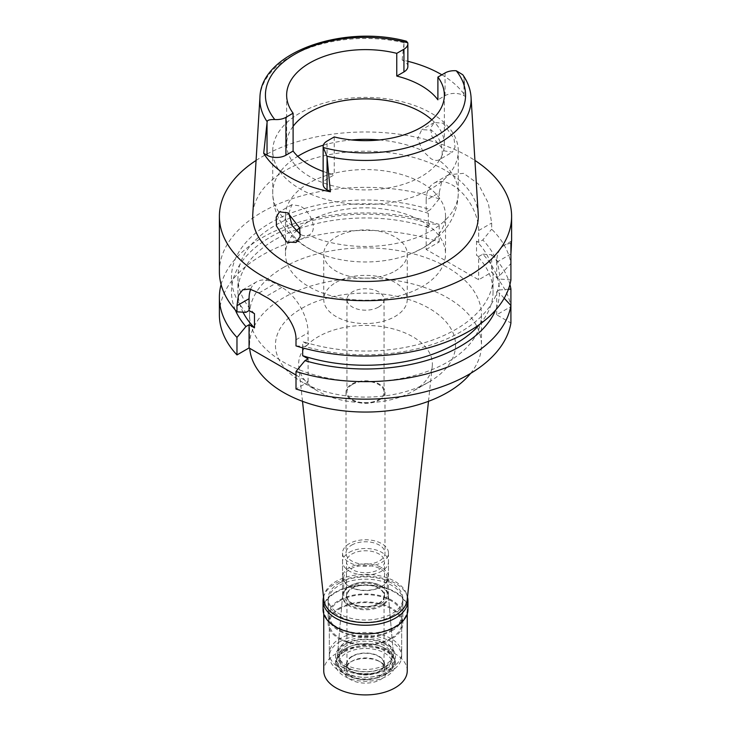 <?xml version="1.0" encoding="UTF-8"?>
<svg xmlns="http://www.w3.org/2000/svg" width="731" height="731" viewBox="0 0 731 731"><rect width="100%" height="100%" fill="white"/><g stroke="black" fill="none" stroke-linecap="round" stroke-linejoin="round"><path stroke-width="0.55" stroke-dasharray="3.65 2.74" d="M323.148 171.419A78.857 45.523 0 0 0 334.241 174.81L327.059 178.958A13.359 7.712 0 0 0 323.148 184.404M431.82 119.765A78.857 45.523 180 0 1 444.357 144.391A78.857 45.523 180 0 1 421.257 176.582A78.857 45.523 180 0 1 335.328 186.451A78.857 45.523 180 0 1 286.643 144.391A78.857 45.523 180 0 1 293.104 126.344M334.241 136.935L334.241 174.81M441.862 74.8A106.753 61.632 180 0 1 465.775 96.72L463.966 95.67A13.359 7.712 0 0 0 445.069 95.67L437.896 99.818M407.852 66.475A13.359 7.712 0 0 0 403.941 61.02L402.132 59.969A106.753 61.632 180 0 1 407.852 61.294M402.132 59.969L404.069 42.69L406.427 41.219M478.211 214.037A112.784 65.114 0 0 0 406.811 155.749A112.784 65.114 0 0 0 285.748 170.296A112.784 65.114 0 0 0 252.789 214.037M462.769 74.745L463.838 77.194L465.775 96.72M443.16 123.21L454.079 138.844L455.029 147.251L452.425 152.149L444.393 150.906L431.82 136.286L430.66 127.907L434.159 122.525L443.16 123.21M256.069 160.436A146.109 84.357 180 0 1 262.182 156.69A146.109 84.357 180 0 1 474.931 160.436M510.914 279.927L499.511 279.032L496.696 277.405L499.511 275.779L510.914 263.507A146.109 84.357 0 0 0 491.671 229.168L491.671 223.028L488.335 203.127L478.312 183.938L463.637 173.338L448.587 174.755L441.643 182.083L439.194 192.728L426.182 200.239A37.107 21.427 -120 0 1 433.867 183.253A37.107 21.427 -120 0 1 452.416 185.089A37.107 21.427 -120 0 1 478.659 230.539L478.659 242.372L482.816 239.969L491.671 229.168M219.391 271.713A146.109 84.357 0 0 1 262.182 212.063A146.109 84.357 0 0 1 439.194 198.869L439.194 192.728M510.914 243.487A37.107 21.427 -120 0 0 504.381 245.223A37.107 21.427 -120 0 0 496.696 262.21L496.696 277.405M478.659 242.372L476.521 241.139A127.559 73.648 180 0 1 493.06 277.405A127.559 73.648 180 0 1 455.696 329.48A127.559 73.648 180 0 1 302.689 341.505L308.098 344.63L304.955 346.448A134.038 77.385 0 0 0 460.283 332.13A134.038 77.385 0 0 0 499.511 279.032M499.511 275.779A134.038 77.385 0 0 0 482.816 239.969M426.182 200.239L426.182 212.072L430.34 209.678A134.038 77.385 0 0 0 270.717 222.681A134.038 77.385 0 0 0 245.918 312.365M439.194 198.869L430.34 209.678M254.479 313.672A127.559 73.648 180 0 1 237.94 277.405A127.559 73.648 180 0 1 275.304 225.331A127.559 73.648 180 0 1 428.311 213.306L426.182 212.072M428.311 213.306L428.311 227.515L426.182 226.281L426.182 249.472L478.659 279.772L491.671 272.261A146.109 84.357 0 0 1 510.914 306.591L496.696 314.805L510.914 323.02M476.521 241.139L476.521 255.338L478.659 256.572L478.659 279.772M426.182 249.472L439.194 241.961A146.109 84.357 0 0 0 262.182 255.156A146.109 84.357 0 0 0 219.391 314.805M296.009 375.049L308.098 382.03L296.009 389.011M283.5 267.464A115.964 66.95 180 0 1 409.881 252.953A115.964 66.95 180 0 1 481.464 314.805A115.964 66.95 180 0 1 447.5 362.147A115.964 66.95 180 0 1 321.119 376.657A115.964 66.95 180 0 1 249.536 314.805A115.964 66.95 180 0 1 283.5 267.464M504.198 298.239L499.511 293.232A134.038 77.385 180 0 1 495.7 309.99M496.696 314.805L496.696 291.605L499.511 293.232M308.098 358.83L308.098 382.03M250.651 289.257A37.107 21.427 60 0 1 256.745 281.718A37.107 21.427 60 0 1 275.304 283.555L281.864 287.347A37.107 21.427 60 0 1 308.098 332.797L308.098 344.63M302.689 347.883L302.689 341.505M221.082 284.505A146.109 84.357 180 0 1 262.182 237.648A146.109 84.357 180 0 1 439.194 224.454L430.34 223.878L426.182 226.281M439.194 241.961L439.194 224.454M428.311 227.515A127.559 73.648 0 0 0 275.304 239.53A127.559 73.648 0 0 0 237.94 291.605A127.559 73.648 0 0 0 243.03 312.201M235.3 309.99A134.038 77.385 180 0 1 270.717 236.89A134.038 77.385 180 0 1 430.34 223.878M296.009 345.918L304.955 346.448M479.883 324.198A127.559 73.648 0 0 0 493.06 291.605A127.559 73.648 0 0 0 476.521 255.338M478.659 256.572L482.816 254.178A134.038 77.385 180 0 1 499.511 289.979L508.42 289.248M496.696 291.605L499.511 289.979M482.816 254.178L491.671 254.754L491.671 272.261M491.671 254.754A146.109 84.357 180 0 1 509.918 284.505M470.581 373.422A115.964 66.95 0 0 0 481.464 345.105A115.964 66.95 0 0 0 409.881 283.253A115.964 66.95 0 0 0 283.5 297.764A115.964 66.95 0 0 0 249.536 345.105A115.964 66.95 0 0 0 249.673 348.294M301.821 308.336A90.059 51.992 180 0 1 429.179 308.336A90.059 51.992 180 0 1 429.179 381.865L429.179 381.865A90.059 51.992 180 0 1 301.821 381.865A90.059 51.992 180 0 1 301.821 308.336M302.506 401.31L298.76 366.432A66.868 38.606 0 0 1 318.223 336.744A66.868 38.606 180 0 1 392.986 328.849A66.868 38.606 180 0 1 432.24 366.432A66.868 38.606 180 0 1 412.777 391.341L429.179 381.865L412.777 391.341A66.868 38.606 0 0 1 318.223 391.341L301.821 381.865M298.76 366.432A66.868 38.606 0 0 0 318.223 391.341M407.167 599.968A41.749 24.105 0 0 0 382.66 576.503A41.749 24.105 0 0 0 335.977 581.428A41.749 24.105 0 0 0 323.833 599.968M339.093 583.228A37.336 21.555 180 0 1 379.791 578.559A37.336 21.555 180 0 1 402.836 598.47A37.336 21.555 180 0 1 391.907 613.72A37.336 21.555 180 0 1 351.209 618.389A37.336 21.555 180 0 1 328.164 598.47A37.336 21.555 180 0 1 339.093 583.228M391.907 630.762A37.336 21.555 0 0 0 402.836 615.52A37.336 21.555 0 0 0 379.791 595.601A37.336 21.555 0 0 0 339.093 600.27A37.336 21.555 0 0 0 328.164 615.52A37.336 21.555 0 0 0 351.209 635.431A37.336 21.555 0 0 0 391.907 630.762M339.915 600.745A36.175 20.888 180 0 1 379.343 596.222A36.175 20.888 180 0 1 401.675 615.52A36.175 20.888 180 0 1 391.085 630.286A36.175 20.888 180 0 1 351.657 634.819A36.175 20.888 180 0 1 329.325 615.52A36.175 20.888 180 0 1 339.915 600.745M391.085 668.161A36.175 20.888 0 0 0 401.675 653.386A36.175 20.888 0 0 0 379.343 634.088A36.175 20.888 0 0 0 339.915 638.62A36.175 20.888 0 0 0 329.325 653.386A36.175 20.888 0 0 0 351.657 672.684A36.175 20.888 0 0 0 391.085 668.161M345.818 642.028A27.833 16.064 180 0 1 375.515 638.401A27.833 16.064 180 0 1 393.296 652.591A27.833 16.064 180 0 1 385.182 664.753A27.833 16.064 180 0 1 354.215 668.079A27.833 16.064 180 0 1 337.704 652.591A27.833 16.064 180 0 1 345.818 642.028M349.263 587.148A22.963 13.259 180 0 1 373.76 584.151A22.963 13.259 180 0 1 388.435 595.866A22.963 13.259 180 0 1 388.463 596.523A22.963 13.259 180 0 1 381.737 605.898A22.963 13.259 180 0 1 356.71 608.768A22.963 13.259 180 0 1 342.537 596.523A22.963 13.259 180 0 1 342.565 595.866A22.963 13.259 180 0 1 349.263 587.148M349.263 543.654A22.963 13.259 0 0 0 342.537 553.029A22.963 13.259 0 0 0 356.71 565.273A22.963 13.259 0 0 0 381.737 562.404A22.963 13.259 0 0 0 388.463 553.029A22.963 13.259 0 0 0 374.29 540.776A22.963 13.259 0 0 0 349.263 543.654M351.721 545.07A19.481 11.248 180 0 1 372.956 542.63A19.481 11.248 180 0 1 384.981 553.029A19.481 11.248 180 0 1 379.279 560.979A19.481 11.248 180 0 1 358.044 563.418A19.481 11.248 180 0 1 346.019 553.029A19.481 11.248 180 0 1 351.721 545.07M379.279 400.021A19.481 11.248 0 0 0 384.981 392.063A19.481 11.248 0 0 0 372.956 381.673A19.481 11.248 0 0 0 351.721 384.113A19.481 11.248 0 0 0 346.019 392.063A19.481 11.248 0 0 0 358.044 402.461A19.481 11.248 0 0 0 379.279 400.021M352.379 384.488A18.558 10.709 180 0 1 372.6 382.167A18.558 10.709 180 0 1 384.058 392.063A18.558 10.709 180 0 1 378.621 399.638A18.558 10.709 180 0 1 358.4 401.959A18.558 10.709 180 0 1 346.942 392.063A18.558 10.709 180 0 1 352.379 384.488M378.621 307.038A18.558 10.709 0 0 0 384.058 299.463A18.558 10.709 0 0 0 372.6 289.567A18.558 10.709 0 0 0 352.379 291.888A18.558 10.709 0 0 0 346.942 299.463A18.558 10.709 0 0 0 358.4 309.359A18.558 10.709 0 0 0 378.621 307.038M335.977 282.422A41.749 24.105 180 0 1 381.472 277.195A41.749 24.105 180 0 1 407.249 299.463A41.749 24.105 180 0 1 395.023 316.505A41.749 24.105 180 0 1 349.528 321.731A41.749 24.105 180 0 1 323.751 299.463A41.749 24.105 180 0 1 335.977 282.422M395.023 271.064A41.749 24.105 0 0 0 407.249 254.022A41.749 24.105 0 0 0 381.472 231.754A41.749 24.105 0 0 0 335.977 236.972A41.749 24.105 0 0 0 323.751 254.022A41.749 24.105 0 0 0 349.528 276.291A41.749 24.105 0 0 0 395.023 271.064M299.609 227.807A80.017 46.199 180 0 1 308.921 221.356A80.017 46.199 180 0 1 396.12 211.341A80.017 46.199 180 0 1 445.517 254.022A80.017 46.199 180 0 1 422.079 286.68A80.017 46.199 180 0 1 334.88 296.695A80.017 46.199 180 0 1 285.483 254.022A80.017 46.199 180 0 1 296.082 231.051M308.921 183.106A80.017 46.199 0 0 0 285.483 215.764A80.017 46.199 0 0 0 318.908 253.328A80.017 46.199 0 0 0 412.092 253.328A80.017 46.199 0 0 0 422.079 248.43A80.017 46.199 0 0 0 445.517 215.764A80.017 46.199 0 0 0 396.12 173.092A80.017 46.199 0 0 0 308.921 183.106M458.273 150.951A92.773 53.564 0 0 0 400.999 101.472A92.773 53.564 0 0 0 299.902 113.077A92.773 53.564 0 0 0 272.727 150.951A92.773 53.564 0 0 0 330.001 200.431A92.773 53.564 0 0 0 431.098 188.826A92.773 53.564 0 0 0 458.273 150.951L458.273 192.902A92.773 53.564 180 0 0 438.719 160.016C445.764 158.07 441.679 135.939 431.098 130.173L421.824 129.652L417.639 138.397L422.463 150.632L430.915 158.682C434.04 160.409 436.645 160.857 438.719 160.016L452.425 152.149M288.8 213.47L291.788 204.726L299.902 205.923C311.059 211.369 318.725 231.425 308.537 235.181C305.978 236.296 303.164 235.976 300.085 234.222M295.973 242.482L308.537 235.181A92.773 53.564 180 0 0 431.098 230.777A92.773 53.564 180 0 0 458.273 192.902C458.072 205.804 454.134 217.399 446.449 227.688C440.254 235.857 432.578 242.546 423.413 247.763L412.092 253.328M352.05 588.062A19.015 10.983 180 0 1 372.773 585.677A19.015 10.983 180 0 1 384.515 595.82A19.015 10.983 180 0 1 378.95 603.587A19.015 10.983 180 0 1 358.227 605.962A19.015 10.983 180 0 1 346.485 595.82A19.015 10.983 180 0 1 352.05 588.062M378.95 569.504A19.015 10.983 0 0 0 384.515 561.737A19.015 10.983 0 0 0 372.773 551.594A19.015 10.983 0 0 0 352.05 553.97A19.015 10.983 0 0 0 346.485 561.737A19.015 10.983 0 0 0 358.227 571.88A19.015 10.983 0 0 0 378.95 569.504M349.263 552.362A22.963 13.259 180 0 1 374.29 549.493A22.963 13.259 180 0 1 388.463 561.737A22.963 13.259 180 0 1 381.737 571.112A22.963 13.259 180 0 1 356.71 573.981A22.963 13.259 180 0 1 342.537 561.737A22.963 13.259 180 0 1 349.263 552.362M381.737 586.445L381.737 586.445A22.963 13.259 0 0 0 388.463 577.079A22.963 13.259 0 0 0 374.29 564.825A22.963 13.259 0 0 0 349.263 567.704A22.963 13.259 0 0 0 342.537 577.079A22.963 13.259 0 0 0 349.263 586.445A22.963 13.259 0 0 0 381.737 586.445L380.915 586.92A21.802 12.582 180 0 1 350.085 586.92A21.802 12.582 180 0 1 343.698 578.02A21.802 12.582 180 0 1 350.085 569.12A21.802 12.582 180 0 1 373.843 566.397A21.802 12.582 180 0 1 387.302 578.02A21.802 12.582 180 0 1 380.915 586.92L381.737 586.445M380.915 603.587A21.802 12.582 0 0 0 387.302 594.687A21.802 12.582 0 0 0 380.915 585.787A21.802 12.582 0 0 0 350.085 585.787L350.085 585.787A21.802 12.582 0 0 0 343.698 594.687A21.802 12.582 0 0 0 357.157 606.319A21.802 12.582 0 0 0 380.915 603.587M380.915 585.787L381.673 586.225A22.88 13.213 180 0 0 349.327 586.225L350.085 585.787L349.327 586.225A22.88 13.213 0 0 0 342.647 594.915A22.88 13.213 0 0 0 356.225 607.644A22.88 13.213 0 0 0 381.673 604.902A22.88 13.213 180 0 0 388.353 594.915L393.488 654.875A28.025 16.183 180 0 1 385.319 667.111A28.025 16.183 0 0 1 354.142 670.464A28.025 16.183 0 0 1 337.512 654.875A28.025 16.183 0 0 1 345.681 644.23A28.025 16.183 180 0 1 375.579 640.575A28.025 16.183 180 0 1 393.488 654.875M381.673 586.225A22.88 13.213 180 0 1 388.353 594.915M384.195 667.211A26.435 15.269 180 0 1 355.385 670.519A26.435 15.269 180 0 1 339.065 656.42A26.435 15.269 180 0 1 346.805 645.628A26.435 15.269 180 0 1 375.615 642.321A26.435 15.269 180 0 1 391.935 656.42A26.435 15.269 180 0 1 384.195 667.211M384.195 669.633A26.435 15.269 0 0 0 391.935 658.841A26.435 15.269 0 0 0 379.736 645.976A26.435 15.269 0 0 0 351.264 645.976A26.435 15.269 0 0 0 346.805 648.041A26.435 15.269 0 0 0 339.065 658.841A26.435 15.269 0 0 0 355.385 672.94A26.435 15.269 0 0 0 384.195 669.633M385.995 672.419A28.993 16.74 180 0 1 354.407 676.047A28.993 16.74 180 0 1 336.507 660.586A28.993 16.74 180 0 1 345.005 648.753A28.993 16.74 180 0 1 349.893 646.478A28.993 16.74 180 0 1 381.107 646.478A28.993 16.74 180 0 1 394.493 660.586A28.993 16.74 180 0 1 385.995 672.419M385.995 674.128L385.995 674.128A28.993 16.74 0 0 0 394.493 662.286A28.993 16.74 0 0 0 376.593 646.825A28.993 16.74 0 0 0 345.005 650.453A28.993 16.74 0 0 0 336.507 662.286A28.993 16.74 0 0 0 345.005 674.128A28.993 16.74 0 0 0 385.995 674.128L384.524 674.978A26.901 15.534 0 0 0 384.524 653.011A26.901 15.534 0 0 0 346.476 653.011A26.901 15.534 0 0 0 346.476 674.978A26.901 15.534 0 0 0 384.524 674.978L385.995 674.128M352.379 656.42A18.558 10.709 180 0 1 372.6 654.099A18.558 10.709 180 0 1 384.058 663.995A18.558 10.709 180 0 1 378.621 671.57A18.558 10.709 180 0 1 358.4 673.891A18.558 10.709 180 0 1 346.942 663.995A18.558 10.709 180 0 1 352.379 656.42M378.621 603.395A18.558 10.709 0 0 0 384.058 595.82A18.558 10.709 0 0 0 372.6 585.924A18.558 10.709 0 0 0 352.379 588.245A18.558 10.709 0 0 0 346.942 595.82A18.558 10.709 0 0 0 358.4 605.716A18.558 10.709 0 0 0 378.621 603.395M339.093 608.229A37.336 21.555 180 0 1 379.791 603.55A37.336 21.555 180 0 1 402.836 623.47A37.336 21.555 180 0 1 391.907 638.711A37.336 21.555 180 0 1 351.209 643.39A37.336 21.555 180 0 1 328.164 623.47A37.336 21.555 180 0 1 339.093 608.229M391.907 615.986A37.336 21.555 0 0 0 402.836 600.745A37.336 21.555 0 0 0 379.791 580.825A37.336 21.555 0 0 0 339.093 585.504A37.336 21.555 0 0 0 328.164 600.745A37.336 21.555 0 0 0 351.209 620.665A37.336 21.555 0 0 0 391.907 615.986M323.531 597.108A42.444 24.507 180 0 1 335.492 583.42A42.444 24.507 180 0 1 378.777 577.472A42.444 24.507 180 0 1 407.469 597.108M407.944 609.453A42.444 24.507 0 0 0 381.737 586.819A42.444 24.507 0 0 0 335.492 592.128A42.444 24.507 0 0 0 323.056 609.453M335.977 592.412A41.749 24.105 180 0 1 381.472 587.194A41.749 24.105 180 0 1 407.249 609.453A41.749 24.105 180 0 1 395.023 626.504A41.749 24.105 180 0 1 349.528 631.721A41.749 24.105 180 0 1 323.751 609.453A41.749 24.105 180 0 1 335.977 592.412M407.249 670.811A41.749 24.105 0 0 0 381.472 648.543A41.749 24.105 0 0 0 335.977 653.77A41.749 24.105 0 0 0 323.751 670.811M350.414 662.103A21.336 12.317 180 0 1 380.586 662.103A21.336 12.317 180 0 1 380.586 679.519A21.336 12.317 180 0 1 350.414 679.519A21.336 12.317 180 0 1 350.414 662.103L352.05 661.153A19.015 10.983 180 0 1 378.95 661.153A19.015 10.983 180 0 1 384.515 668.92A19.015 10.983 180 0 1 378.95 676.678A19.015 10.983 180 0 1 358.227 679.062A19.015 10.983 180 0 1 346.485 668.92A19.015 10.983 180 0 1 352.05 661.153L350.414 662.103M352.05 656.228A19.015 10.983 0 0 0 346.485 663.995A19.015 10.983 0 0 0 358.227 674.137A19.015 10.983 0 0 0 378.95 671.762A19.015 10.983 0 0 0 384.515 663.995A19.015 10.983 0 0 0 372.773 653.852A19.015 10.983 0 0 0 352.05 656.228M344.347 651.778A29.916 17.27 180 0 1 376.949 648.032A29.916 17.27 180 0 1 395.416 663.995A29.916 17.27 180 0 1 386.653 676.212A29.916 17.27 180 0 1 354.051 679.949A29.916 17.27 180 0 1 335.584 663.995A29.916 17.27 180 0 1 344.347 651.778M386.653 668.637A29.916 17.27 0 0 0 395.416 656.42A29.916 17.27 0 0 0 376.949 640.466A29.916 17.27 0 0 0 344.347 644.203A29.916 17.27 0 0 0 335.584 656.42A29.916 17.27 0 0 0 354.051 672.374A29.916 17.27 0 0 0 386.653 668.637M339.915 641.654A36.175 20.888 180 0 1 379.343 637.121A36.175 20.888 180 0 1 401.675 656.42A36.175 20.888 180 0 1 391.085 671.186A36.175 20.888 180 0 1 351.657 675.718A36.175 20.888 180 0 1 329.325 656.42A36.175 20.888 180 0 1 339.915 641.654M391.085 638.236A36.175 20.888 0 0 0 401.675 623.47A36.175 20.888 0 0 0 379.343 604.172A36.175 20.888 0 0 0 339.915 608.704A36.175 20.888 0 0 0 329.325 623.47A36.175 20.888 0 0 0 351.657 642.768A36.175 20.888 0 0 0 391.085 638.236M327.059 178.958L327.059 141.083M445.069 72.945L445.069 95.67M403.941 43.805L403.941 61.02M259.944 97.305A105.629 60.984 180 0 1 290.81 56.342A105.629 60.984 180 0 1 290.883 56.296A105.629 60.984 180 0 1 404.069 42.69M463.838 77.194A105.629 60.984 180 0 1 471.056 97.305M463.966 95.67L463.966 78.455M510.914 253.995L496.696 262.21M478.659 230.539L491.671 223.028M296.009 339.778L308.098 332.797M281.864 287.347L265.517 296.786M258.957 292.994L275.304 283.555M323.349 145.195A92.773 53.564 180 0 1 351.584 139.95M379.416 139.95A92.773 53.564 180 0 1 422.463 150.632M292.281 225.788A92.773 53.564 180 0 1 272.727 192.902A92.773 53.564 180 0 1 297.755 156.315M286.643 95.14L286.643 144.391M444.357 95.14L444.357 144.391M511.609 241.047L504.381 245.223M448.587 174.755L433.867 183.253M237.94 277.405L237.94 291.605M256.745 281.718L242.683 289.841M493.06 277.405L493.06 291.605M481.464 314.805L481.464 345.105M249.536 314.805L249.536 345.105M428.494 401.31L432.24 366.432M402.836 598.47L402.836 615.52M328.164 598.47L328.164 615.52M401.675 615.52L401.675 653.386M329.325 615.52L329.325 653.386M388.435 595.866L393.296 652.591M342.565 595.866L337.704 652.591M342.537 553.029L342.537 596.523M388.463 553.029L388.463 596.523M384.981 392.063L384.981 553.029M346.019 392.063L346.019 553.029M384.058 299.463L384.058 392.063M346.942 299.463L346.942 392.063M407.249 254.022L407.249 299.463M323.751 254.022L323.751 299.463M445.517 215.764L445.517 254.022M285.483 215.764L285.483 254.022M434.159 122.525L421.824 129.652M272.727 150.951L272.727 192.902C272.937 205.941 276.948 217.637 284.77 227.99C293.56 239.247 304.946 247.69 318.908 253.328M291.788 204.726L279.452 211.844M384.515 595.82L384.515 561.737M346.485 595.82L346.485 561.737M388.463 577.079L388.463 561.737M342.537 577.079L342.537 561.737M350.085 586.92L349.263 586.445M387.302 594.687L387.302 578.02M343.698 594.687L343.698 578.02M342.647 594.915L337.512 654.875M391.935 658.841L391.935 656.42M339.065 658.841L339.065 656.42M351.264 645.976L349.893 646.478M379.736 645.976L381.107 646.478M394.493 662.286L394.493 660.586M336.507 662.286L336.507 660.586M346.476 674.978L345.005 674.128M384.058 663.995L384.058 595.82M346.942 663.995L346.942 595.82M402.836 623.47L402.836 600.745M328.164 623.47L328.164 600.745M407.249 613.876L407.249 609.453M323.751 613.876L323.751 609.453M378.95 661.153L380.586 662.103M346.485 668.92L346.485 663.995M384.515 668.92L384.515 663.995M395.416 663.995L395.416 656.42M335.584 663.995L335.584 656.42M401.675 656.42L401.675 623.47M329.325 656.42L329.325 623.47"/><path stroke-width="1.1" d="M330.394 191.787L326.931 156.233L323.257 147.516A13.359 7.712 180 0 1 323.148 146.538L323.148 184.404A13.359 7.712 0 0 0 327.059 189.859L330.394 191.787A107.685 62.172 180 0 1 263.699 153.282L267.034 155.21A13.359 7.712 0 0 0 285.931 155.21L293.104 151.061A78.857 45.523 0 0 0 323.148 171.419M293.104 151.061L293.104 113.195A78.857 45.523 0 0 1 286.643 95.14A78.857 45.523 0 0 1 309.743 62.948A78.857 45.523 0 0 1 396.759 53.345L396.759 76.07L403.941 71.93A13.359 7.712 0 0 0 407.852 66.475L407.852 43.75A13.359 7.712 180 0 1 403.941 49.205L396.759 53.345M293.104 126.344A78.857 45.523 180 0 1 309.743 112.199A78.857 45.523 180 0 1 431.82 119.765M323.148 146.538A13.359 7.712 180 0 1 327.059 141.083L334.241 136.935A78.857 45.523 0 0 0 421.257 127.331A78.857 45.523 0 0 0 444.357 95.14A78.857 45.523 0 0 0 437.896 77.093L445.069 72.945A13.359 7.712 180 0 1 456.217 70.752L462.769 74.745C467.758 81.835 470.526 89.356 471.056 97.305A105.629 60.984 180 0 1 440.19 142.582A105.629 60.984 180 0 1 440.117 142.618A105.629 60.984 180 0 1 326.931 156.233M396.759 76.07A78.857 45.523 0 0 1 437.896 99.818L437.896 77.093M407.852 61.294A106.753 61.632 180 0 1 441.862 74.8M293.104 113.195L285.931 117.335A13.359 7.712 180 0 1 274.783 119.528C269.702 119.455 267.153 120.186 267.162 121.73A105.629 60.984 180 0 1 259.944 97.305C260.83 52.632 342.866 24.022 406.427 41.219L407.743 42.773A13.359 7.712 180 0 1 407.852 43.75M267.162 121.73L263.699 153.282M259.944 97.305L252.789 214.037A112.784 65.114 0 0 0 320.507 276.044A112.784 65.114 0 0 0 445.252 262.383A112.784 65.114 0 0 0 478.211 214.037L471.056 97.305M286.607 241.998L295.973 242.482L300.112 236.67L299.646 227.926L287.84 212.885L279.452 211.844L276.217 217.089L276.437 225.916L286.607 241.998M474.931 160.436A146.109 84.357 180 0 1 511.609 216.339A146.109 84.357 180 0 1 468.818 275.989A146.109 84.357 180 0 1 309.588 294.273A146.109 84.357 180 0 1 219.391 216.339A146.109 84.357 180 0 1 256.069 160.436M510.914 263.507L510.914 253.995C511.627 242.244 511.627 238.745 510.914 243.487L510.914 279.927A146.109 84.357 0 0 1 468.818 331.362A146.109 84.357 0 0 1 296.009 345.918L296.009 339.778C296.612 324.18 280.01 304.288 265.517 296.786A146.109 84.357 0 0 1 258.957 292.994L249.783 289.056L242.683 289.841L238.388 295.607L236.972 305.686L236.972 311.835L245.918 312.365L249.061 310.547L254.479 313.672L254.479 327.872L249.061 324.747L245.918 326.565L236.972 337.42L236.972 354.928L249.061 347.947L296.009 375.049M511.609 216.339L511.609 241.047L510.914 243.487M236.972 337.42A146.109 84.357 180 0 1 219.391 297.298L219.391 314.805A146.109 84.357 0 0 0 236.972 354.928M510.914 305.512A146.109 84.357 180 0 1 468.818 356.947A146.109 84.357 180 0 1 296.009 371.503L296.009 389.011A146.109 84.357 0 0 0 468.818 374.455A146.109 84.357 0 0 0 510.914 323.02L510.914 305.512L504.198 298.239M302.689 347.883L302.689 355.705L308.098 358.83L304.955 360.648L296.009 371.503M249.061 347.947L249.061 324.747M249.061 310.547L249.061 298.705A37.107 21.427 60 0 1 250.651 289.257M219.391 297.298A146.109 84.357 180 0 1 221.082 284.505M243.03 312.201A127.559 73.648 0 0 0 254.479 327.872M245.918 326.565A134.038 77.385 180 0 1 235.3 309.99M219.391 216.339L219.391 271.713A146.109 84.357 0 0 0 236.972 311.835M302.689 355.705A127.559 73.648 0 0 0 455.696 343.68A127.559 73.648 0 0 0 479.883 324.198M495.7 309.99A134.038 77.385 180 0 1 460.283 346.33A134.038 77.385 180 0 1 304.955 360.648M509.918 284.505A146.109 84.357 180 0 1 510.914 289.083L510.914 306.591M508.42 289.248L510.914 289.083M249.673 348.294A115.964 66.95 0 0 0 323.687 407.551A115.964 66.95 0 0 0 447.5 392.446A115.964 66.95 0 0 0 470.581 373.422M302.506 401.31L323.833 599.968A41.749 24.105 0 0 0 350.725 621.012A41.749 24.105 0 0 0 395.023 615.52A41.749 24.105 0 0 0 407.167 599.968L428.494 401.31M296.082 231.051A80.017 46.199 180 0 1 299.609 227.807M300.468 234.441L292.281 225.788L288.8 213.47M407.469 597.108A42.444 24.507 180 0 1 407.944 600.745A42.444 24.507 180 0 1 395.508 618.07A42.444 24.507 180 0 1 349.263 623.388A42.444 24.507 180 0 1 323.056 600.745A42.444 24.507 180 0 1 323.531 597.108M323.056 600.745L323.056 609.453A42.444 24.507 0 0 0 349.263 632.096A42.444 24.507 0 0 0 395.508 626.787A42.444 24.507 0 0 0 407.944 609.453L407.944 600.745M323.751 613.876L323.751 670.811A41.749 24.105 0 0 0 349.528 693.079A41.749 24.105 0 0 0 395.023 687.853A41.749 24.105 0 0 0 407.249 670.811L407.249 613.876M456.217 70.752A100.065 57.776 180 0 1 436.197 136.03A100.065 57.776 180 0 1 323.257 147.516M403.941 71.93L403.941 49.205M274.783 119.528A100.065 57.776 180 0 1 294.803 54.249A100.065 57.776 180 0 1 407.743 42.773M267.034 155.21L267.034 122.845M285.931 117.335L285.931 155.21M327.059 157.494L327.059 189.859M249.061 298.705L236.972 305.686M297.755 156.315A92.773 53.564 180 0 1 299.902 155.036A92.773 53.564 180 0 1 323.349 145.195M351.584 139.95A92.773 53.564 180 0 1 379.416 139.95"/></g></svg>
